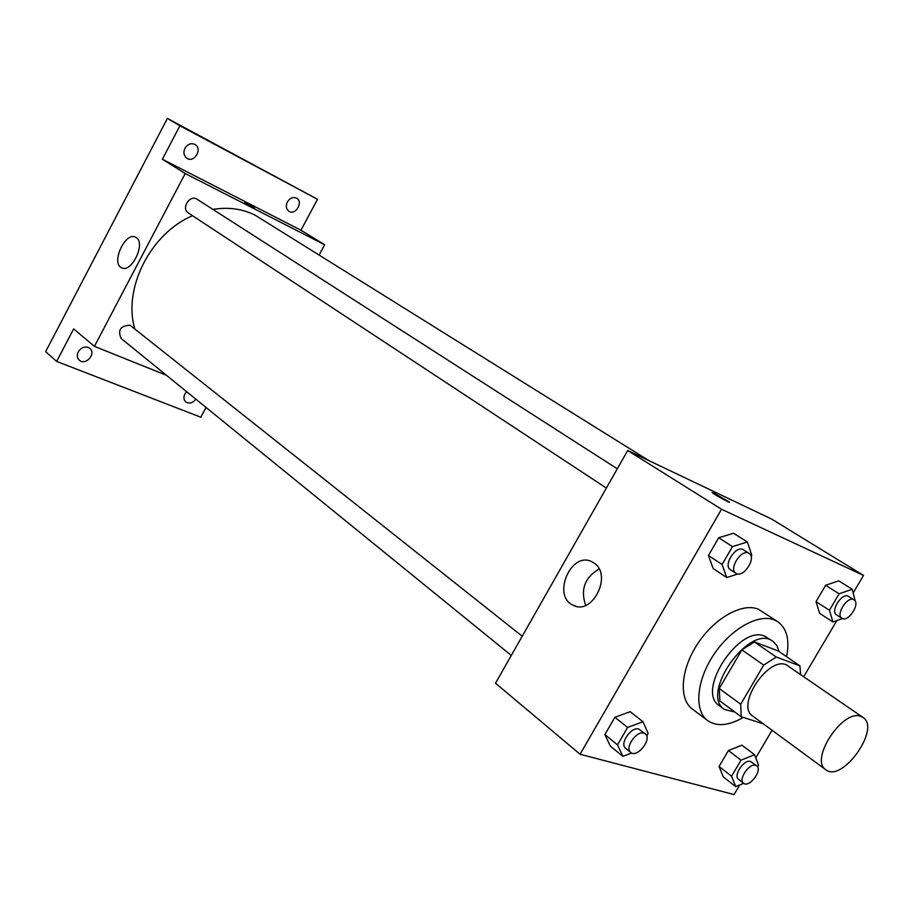 <?xml version="1.0" encoding="UTF-8"?>
<svg xmlns="http://www.w3.org/2000/svg" width="913" height="913" viewBox="0 0 913 913"><rect width="100%" height="100%" fill="white"/><g stroke="black" fill="none" stroke-linecap="round" stroke-linejoin="round"><path stroke-width="1.37" d="M861.005 716.443L863.036 717.47C881.182 728.38 842.06 783.32 825.809 769.727C809.135 759.787 843.098 708.283 861.005 716.443M825.809 769.727L752.643 716.009C735.57 705.681 768.004 656.219 786.276 664.801L863.036 717.47M741.196 716.739L719.866 700.956L719.261 688.516L741.892 649.839L763.679 665.098L740.705 704.22L741.196 716.739L763.257 723.804M741.892 649.839L754.423 641.942L778.173 650.935L799.936 665.885L800.587 674.319M799.936 665.885L776.29 657.04L763.679 665.098M754.423 641.942L776.29 657.04M779.143 651.608L776.895 645.594L772.946 641.36C749.984 622.826 699.415 693.812 724.443 709.458L734.942 712.106M724.443 709.458L719.204 705.566C695.615 691.141 739.713 624.035 764.854 636.27L772.946 641.36M719.261 688.516L740.705 704.22M743.285 717.401C728.768 725.801 716.888 726.862 707.632 720.585C693.994 710.611 696.357 680.778 713.601 654.906C730.685 628.954 758.509 613.285 774.407 619.961L777.967 621.844C786.949 628.555 789.825 640.184 786.584 656.709M707.632 720.585L692.225 708.922C678.519 698.902 680.699 669.229 697.772 643.597C714.685 617.873 742.406 602.454 758.338 609.199L777.967 621.844M757.573 766.852L758.543 765.22L754.56 754.72L741.938 745.179L728.437 750.532L719.056 766.486L723.267 776.872L735.73 786.618L743.707 783.32M646.666 735.889L648.139 733.367L642.992 721.749L630.21 711.695L614.883 717.276L604.874 734.577L610.306 746.058L622.883 756.363L631.67 753.02M853.244 592.822L863.515 575.43L721.521 509.249L580.063 754.241L734.063 794.584L739.758 784.952M755.759 757.87L772.056 730.263M803.794 676.544L836.856 620.566M855.344 601.462L852.24 589.273L838.75 580.839L825.649 585.279L816.039 601.633L819.623 613.308L832.941 621.97L842.459 618.569M751.091 556.337L751.787 555.15L747.37 542.002L733.584 533.238L718.725 537.746L708.442 555.515L713.144 568.525L726.725 577.541L737.784 573.992M580.063 754.241L495.508 683.221L627.699 450.52L771.782 519.143L863.515 575.43M627.699 450.52L721.521 509.249M594.032 563.024C612.783 574.779 592.446 615.91 573.204 605.262C551.498 596.041 571.241 550.493 592.035 561.837L594.032 563.024M713.898 493.066L729.396 502.07C731.815 504.216 713.612 494.195 712.094 492.552L713.898 493.066M585.667 605.376C580.291 589.547 584.777 577.438 599.099 569.016M212.912 209.408C228.376 206.897 242.424 208.815 255.081 215.16L648.812 460.574M134.759 328.703C122.764 288.428 150.565 233.431 192.506 215.708M617.302 468.826L197.105 199.262C189.927 194.172 180.797 208.495 188.363 212.98L606.369 488.067M511.291 655.431L121.155 338.495C117.503 330.129 120.459 325.701 130.034 325.233L522.213 636.213M319.219 254.898L324.674 244.764L185.202 173.527L94.427 346.358L166.44 375.289M324.674 244.764L300.948 230.213L317.507 199.285L167.376 118.416L45.65 351.688L56.64 361.422L200.792 417.195L206.018 407.438M167.376 118.416L179.895 125.766L162.377 159.239L185.202 173.527M94.427 346.358L73.645 328.908L56.64 361.422M136.299 237.631C146.069 243.497 131.244 273.649 121.543 267.726C110.656 263.081 125.458 231.16 135.672 237.254L136.299 237.631M300.948 230.213L162.377 159.239M244.81 202.595L254.75 208.255L244.81 202.595M195.839 399.164C192.654 403.112 189.311 404.048 185.784 401.971C183.661 399.928 183.365 397.269 184.905 393.982L186.629 391.688M78.267 351.779C81.645 346.963 85.48 345.822 89.805 348.332C96.607 353.605 85.582 366.079 79.328 360.179C77.08 357.942 76.726 355.146 78.267 351.779M287.378 201.91C289.98 197.916 293.062 196.672 296.622 198.189C303.63 201.921 295.584 215.708 288.987 211.302C286.123 209.1 285.586 205.973 287.378 201.91M184.962 148.248C187.713 144.003 191.068 142.748 195.04 144.482C202.834 148.705 194.332 163.279 186.971 158.337C183.798 155.895 183.125 152.539 184.962 148.248M317.507 199.285L179.895 125.766M747.37 542.002L732.466 546.602L722.092 564.496L726.725 577.541M735.935 573.318L730.423 569.701C722.959 565.546 735.444 545.495 742.999 549.523L749.105 553.392C756.968 557.786 743.125 578.716 735.935 573.318C728.471 569.176 741.002 549.067 748.557 553.095L749.105 553.392M733.584 533.238L718.725 537.746L732.466 546.602M718.725 537.746L708.442 555.515L722.092 564.496M708.442 555.515L713.144 568.525M642.992 721.749L627.619 727.444L617.508 744.871L622.883 756.363M630.723 752.449L625.622 748.295C619.219 743.924 631.26 726.292 638.735 729.076L645.297 733.892C652.464 738.879 637.171 758.383 630.723 752.449C624.344 748.089 636.418 730.389 643.882 733.173L645.297 733.892M630.21 711.695L614.883 717.276L627.619 727.444M614.883 717.276L604.874 734.577L617.508 744.871M604.874 734.577L610.306 746.058M852.24 589.273L839.127 593.804L829.426 610.261L832.941 621.97M841.923 618.295L836.525 614.814C830.065 611.345 841.695 592.708 848.154 596.2L854.009 599.841C860.742 603.493 848.051 622.849 841.923 618.295C835.475 614.837 847.15 596.143 853.598 599.624L854.009 599.841M838.75 580.839L825.649 585.279L839.127 593.804M825.649 585.279L816.039 601.633L829.426 610.261M816.039 601.633L819.623 613.308M754.56 754.72L741.025 760.164L731.564 776.221L735.73 786.618M743.604 783.251L738.56 779.325C732.911 775.685 744.118 759.023 750.566 761.476L756.717 765.87C762.948 769.979 749.196 788.216 743.604 783.251C737.978 779.611 749.208 762.903 755.656 765.345L756.717 765.87M741.938 745.179L728.437 750.532L741.025 760.164M728.437 750.532L719.056 766.486L731.564 776.221M719.056 766.486L723.267 776.872M575.886 606.221L573.204 605.262"/></g></svg>
